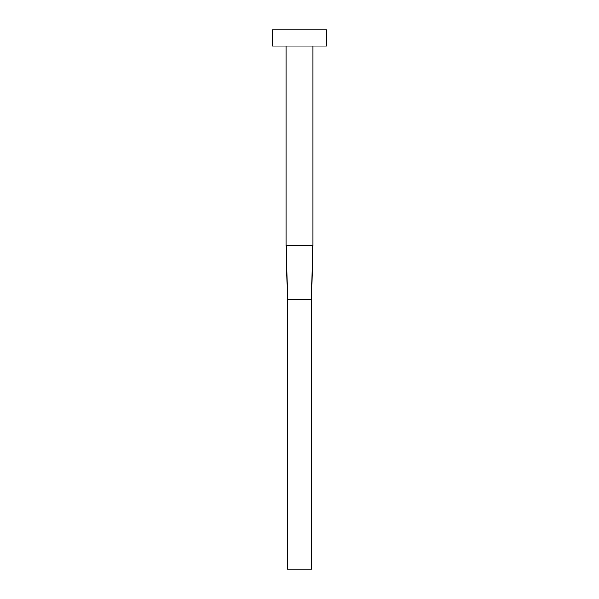 <?xml version="1.0" encoding="UTF-8"?>
<svg xmlns="http://www.w3.org/2000/svg" width="599" height="599" viewBox="0 0 599 599"><rect width="100%" height="100%" fill="white"/><g stroke="black" fill="none" stroke-linecap="round" stroke-linejoin="round"><path stroke-width="0.9" d="M312.978 46.123L312.978 245.59L286.023 245.59L286.023 46.123M326.455 46.123L272.545 46.123L272.545 29.95L326.455 29.95L326.455 46.123M312.656 245.59L311.63 299.5L287.37 299.5L286.344 245.59M312.97 245.59L311.63 299.5L311.63 569.05L287.37 569.05L287.37 299.5L286.03 245.59"/></g></svg>
